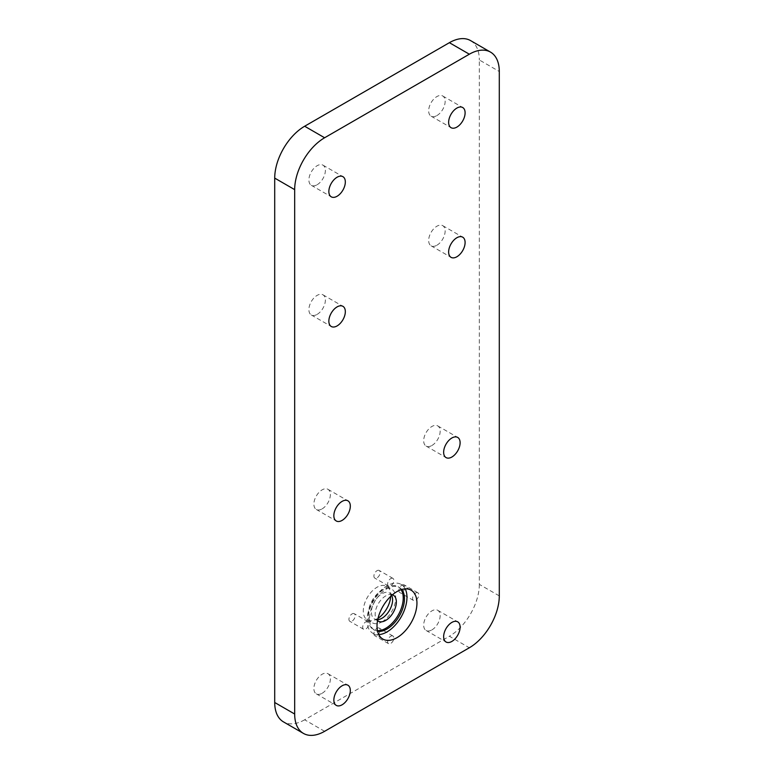 <?xml version="1.0" encoding="UTF-8"?>
<svg xmlns="http://www.w3.org/2000/svg" width="774" height="774" viewBox="0 0 774 774"><rect width="100%" height="100%" fill="white"/><g stroke="black" fill="none" stroke-linecap="round" stroke-linejoin="round"><path stroke-width="0.58" stroke-dasharray="3.87 2.9" d="M377.015 570.68A4.412 2.545 -60 0 1 379.221 570.467A4.412 2.545 -60 0 1 379.899 573.998A4.412 2.545 -60 0 1 377.015 577.888A4.412 2.545 -60 0 1 374.81 578.11A4.412 2.545 -60 0 1 374.142 574.569A4.412 2.545 -60 0 1 377.015 570.68M390.744 578.604A4.412 2.545 -60 0 1 392.95 578.391A4.412 2.545 -60 0 1 393.627 581.922A4.412 2.545 -60 0 1 390.744 585.812A4.412 2.545 -60 0 1 388.538 586.024A4.412 2.545 -60 0 1 387.861 582.493A4.412 2.545 -60 0 1 390.744 578.604M352.064 613.908A4.412 2.545 -60 0 1 354.269 613.685A4.412 2.545 -60 0 1 354.947 617.217A4.412 2.545 -60 0 1 352.064 621.106A4.412 2.545 -60 0 1 349.858 621.329A4.412 2.545 -60 0 1 349.18 617.787A4.412 2.545 -60 0 1 352.064 613.908M365.792 621.832A4.412 2.545 -60 0 1 367.998 621.609A4.412 2.545 -60 0 1 368.676 625.14A4.412 2.545 -60 0 1 365.792 629.03A4.412 2.545 -60 0 1 363.587 629.252A4.412 2.545 -60 0 1 362.909 625.711A4.412 2.545 -60 0 1 365.792 621.832M377.015 628.314A4.412 2.545 -60 0 1 379.221 628.091A4.412 2.545 -60 0 1 379.899 631.623A4.412 2.545 -60 0 1 377.015 635.512A4.412 2.545 -60 0 1 374.81 635.735A4.412 2.545 -60 0 1 374.142 632.194A4.412 2.545 -60 0 1 377.015 628.314M390.744 636.238A4.412 2.545 -60 0 1 392.95 636.015A4.412 2.545 -60 0 1 393.627 639.547A4.412 2.545 -60 0 1 390.744 643.436A4.412 2.545 -60 0 1 388.538 643.658A4.412 2.545 -60 0 1 387.861 640.117A4.412 2.545 -60 0 1 390.744 636.238M401.967 585.086A4.412 2.545 -60 0 1 404.173 584.873A4.412 2.545 -60 0 1 404.85 588.404A4.412 2.545 -60 0 1 401.967 592.294A4.412 2.545 -60 0 1 399.761 592.516A4.412 2.545 -60 0 1 399.094 588.975A4.412 2.545 -60 0 1 401.967 585.086M415.696 593.01A4.412 2.545 -60 0 1 417.902 592.797A4.412 2.545 -60 0 1 418.579 596.328A4.412 2.545 -60 0 1 415.696 600.218A4.412 2.545 -60 0 1 413.49 600.44A4.412 2.545 -60 0 1 412.813 596.899A4.412 2.545 -60 0 1 415.696 593.01M382.008 621.832A19.408 11.204 120 0 0 394.692 604.726A19.408 11.204 120 0 0 391.712 589.169A19.408 11.204 120 0 0 382.008 590.136A19.408 11.204 120 0 0 369.333 607.232A19.408 11.204 120 0 0 372.304 622.789A19.408 11.204 120 0 0 382.008 621.832M390.706 596.367A19.408 11.204 120 0 0 386.719 586.286A19.408 11.204 120 0 0 377.015 587.253A19.408 11.204 120 0 0 364.341 604.359A19.408 11.204 120 0 0 367.311 619.906A19.408 11.204 120 0 0 377.015 618.948A19.408 11.204 120 0 0 378.031 618.32M392.457 594.78A14.996 8.659 120 0 0 385.752 595.893A14.996 8.659 120 0 0 376.174 608.422A14.996 8.659 120 0 0 377.538 620.632M391.712 595.438A14.996 8.659 120 0 0 389.506 592.99A14.996 8.659 120 0 0 382.008 593.735A14.996 8.659 120 0 0 372.207 606.951A14.996 8.659 120 0 0 374.51 618.968A14.996 8.659 120 0 0 377.731 619.655M401.716 589.498A24.7 14.261 120 0 0 399.355 587.466A24.7 14.261 120 0 0 387 588.695A24.7 14.261 120 0 0 370.862 610.463A24.7 14.261 120 0 0 374.645 630.259A24.7 14.261 120 0 0 377.586 631.284M401.126 589.682A24.7 14.261 120 0 0 398.107 586.75A24.7 14.261 120 0 0 385.752 587.969A24.7 14.261 120 0 0 369.614 609.738A24.7 14.261 120 0 0 373.397 629.533A24.7 14.261 120 0 0 377.451 630.684M405.199 588.869A28.232 16.302 120 0 0 401.116 584.409A28.232 16.302 120 0 0 387 585.812A28.232 16.302 120 0 0 368.559 610.686A28.232 16.302 120 0 0 372.884 633.306A28.232 16.302 120 0 0 378.786 634.612M431.911 629.891A11.649 6.724 120 0 0 439.526 619.635A11.649 6.724 120 0 0 437.736 610.299A11.649 6.724 120 0 0 431.911 610.88A11.649 6.724 120 0 0 424.307 621.145A11.649 6.724 120 0 0 426.097 630.471A11.649 6.724 120 0 0 431.911 629.891M322.119 693.281A11.649 6.724 120 0 0 329.734 683.026A11.649 6.724 120 0 0 327.944 673.69A11.649 6.724 120 0 0 322.119 674.27A11.649 6.724 120 0 0 314.515 684.526A11.649 6.724 120 0 0 316.305 693.862A11.649 6.724 120 0 0 322.119 693.281M431.911 445.495A11.649 6.724 120 0 0 439.526 435.23A11.649 6.724 120 0 0 437.736 425.894A11.649 6.724 120 0 0 431.911 426.474A11.649 6.724 120 0 0 424.307 436.739A11.649 6.724 120 0 0 426.097 446.066A11.649 6.724 120 0 0 431.911 445.495M322.119 508.876A11.649 6.724 120 0 0 329.734 498.62A11.649 6.724 120 0 0 327.944 489.284A11.649 6.724 120 0 0 322.119 489.865A11.649 6.724 120 0 0 314.515 500.12A11.649 6.724 120 0 0 316.305 509.456A11.649 6.724 120 0 0 322.119 508.876M436.904 115.578A11.649 6.724 120 0 0 444.518 105.322A11.649 6.724 120 0 0 442.728 95.986A11.649 6.724 120 0 0 436.904 96.566A11.649 6.724 120 0 0 429.299 106.822A11.649 6.724 120 0 0 431.079 116.158A11.649 6.724 120 0 0 436.904 115.578M436.904 245.242A11.649 6.724 120 0 0 444.518 234.977A11.649 6.724 120 0 0 442.728 225.65A11.649 6.724 120 0 0 436.904 226.221A11.649 6.724 120 0 0 429.299 236.486A11.649 6.724 120 0 0 431.079 245.813A11.649 6.724 120 0 0 436.904 245.242M317.137 314.389A11.649 6.724 120 0 0 324.741 304.124A11.649 6.724 120 0 0 322.952 294.797A11.649 6.724 120 0 0 317.137 295.378A11.649 6.724 120 0 0 309.523 305.633A11.649 6.724 120 0 0 311.312 314.97A11.649 6.724 120 0 0 317.137 314.389M317.137 184.734A11.649 6.724 120 0 0 324.741 174.469A11.649 6.724 120 0 0 322.952 165.143A11.649 6.724 120 0 0 317.137 165.713A11.649 6.724 120 0 0 309.523 175.979A11.649 6.724 120 0 0 311.312 185.305A11.649 6.724 120 0 0 317.137 184.734M499.288 595.893L479.329 584.37L479.329 59.975L499.288 71.498M324.616 731.314L304.656 719.791L449.384 636.238L469.344 647.761M304.656 719.791A42.347 24.449 -60 0 1 283.487 721.89M470.553 40.587A42.347 24.449 -60 0 1 479.329 59.975M479.329 584.37A42.347 24.449 -60 0 1 449.384 636.238M392.95 578.391L379.221 570.467M367.998 621.609L354.269 613.685M392.95 636.015L379.221 628.091M417.902 592.797L404.173 584.873M386.719 586.286L391.712 589.169M389.506 592.99L393.25 595.148M398.107 586.75L399.355 587.466M401.116 584.409L411.1 590.175M437.736 610.299L457.695 621.832M327.944 673.69L347.903 685.213M437.736 425.894L457.695 437.426M327.944 489.284L347.903 500.807M442.728 95.986L462.688 107.509M442.728 225.65L462.688 237.173M322.952 294.797L342.921 306.32M322.952 165.143L342.921 176.666M311.312 185.305L331.272 196.838M311.312 314.97L331.272 326.493M431.079 245.813L451.048 257.345M431.079 116.158L451.048 127.681M316.305 509.456L336.264 520.979M426.097 446.066L446.056 457.589M316.305 693.862L336.264 705.385M426.097 630.471L446.056 641.994M372.884 633.306L382.869 639.072M373.397 629.533L374.645 630.259M374.51 618.968L378.254 621.125M367.311 619.906L372.304 622.789M413.49 600.44L399.761 592.516M388.538 643.658L374.81 635.735M363.587 629.252L349.858 621.329M388.538 586.024L374.81 578.11"/><path stroke-width="1.16" d="M378.031 618.32A19.408 11.204 120 0 0 390.706 596.367M377.538 620.632A14.996 8.659 120 0 0 378.254 621.125A14.996 8.659 120 0 0 385.752 620.39A14.996 8.659 120 0 0 395.553 607.174A14.996 8.659 120 0 0 393.25 595.148A14.996 8.659 120 0 0 392.457 594.78M377.731 619.655A14.996 8.659 120 0 0 382.008 618.223A14.996 8.659 120 0 0 391.712 595.438M377.586 631.284A24.7 14.261 120 0 0 387 629.03A24.7 14.261 120 0 0 402.325 609.699A24.7 14.261 120 0 0 401.716 589.498M377.451 630.684A24.7 14.261 120 0 0 385.752 628.314A24.7 14.261 120 0 0 401.126 589.682M396.985 637.67A28.232 16.302 120 0 0 415.425 612.795A28.232 16.302 120 0 0 411.1 590.175A28.232 16.302 120 0 0 396.985 591.578A28.232 16.302 120 0 0 378.534 616.452A28.232 16.302 120 0 0 382.869 639.072A28.232 16.302 120 0 0 396.985 637.67M378.786 634.612A28.232 16.302 120 0 0 387 631.913A28.232 16.302 120 0 0 405.199 588.869M451.881 641.423A11.649 6.724 120 0 0 459.485 631.158A11.649 6.724 120 0 0 457.695 621.832A11.649 6.724 120 0 0 451.881 622.402A11.649 6.724 120 0 0 444.266 632.668A11.649 6.724 120 0 0 446.056 641.994A11.649 6.724 120 0 0 451.881 641.423M342.089 704.804A11.649 6.724 120 0 0 349.693 694.549A11.649 6.724 120 0 0 347.903 685.213A11.649 6.724 120 0 0 342.089 685.793A11.649 6.724 120 0 0 334.474 696.058A11.649 6.724 120 0 0 336.264 705.385A11.649 6.724 120 0 0 342.089 704.804M451.881 457.018A11.649 6.724 120 0 0 459.485 446.753A11.649 6.724 120 0 0 457.695 437.426A11.649 6.724 120 0 0 451.881 437.997A11.649 6.724 120 0 0 444.266 448.262A11.649 6.724 120 0 0 446.056 457.589A11.649 6.724 120 0 0 451.881 457.018M342.089 520.409A11.649 6.724 120 0 0 349.693 510.143A11.649 6.724 120 0 0 347.903 500.807A11.649 6.724 120 0 0 342.089 501.388A11.649 6.724 120 0 0 334.474 511.653A11.649 6.724 120 0 0 336.264 520.979A11.649 6.724 120 0 0 342.089 520.409M456.863 127.11A11.649 6.724 120 0 0 464.477 116.845A11.649 6.724 120 0 0 462.688 107.509A11.649 6.724 120 0 0 456.863 108.089A11.649 6.724 120 0 0 449.259 118.354A11.649 6.724 120 0 0 451.048 127.681A11.649 6.724 120 0 0 456.863 127.11M456.863 256.765A11.649 6.724 120 0 0 464.477 246.5A11.649 6.724 120 0 0 462.688 237.173A11.649 6.724 120 0 0 456.863 237.744A11.649 6.724 120 0 0 449.259 248.009A11.649 6.724 120 0 0 451.048 257.345A11.649 6.724 120 0 0 456.863 256.765M337.096 325.912A11.649 6.724 120 0 0 344.701 315.657A11.649 6.724 120 0 0 342.921 306.32A11.649 6.724 120 0 0 337.096 306.901A11.649 6.724 120 0 0 329.482 317.156A11.649 6.724 120 0 0 331.272 326.493A11.649 6.724 120 0 0 337.096 325.912M337.096 196.257A11.649 6.724 120 0 0 344.701 185.992A11.649 6.724 120 0 0 342.921 176.666A11.649 6.724 120 0 0 337.096 177.236A11.649 6.724 120 0 0 329.482 187.502A11.649 6.724 120 0 0 331.272 196.838A11.649 6.724 120 0 0 337.096 196.257M499.288 595.893L499.288 71.498A42.347 24.449 120 0 0 490.513 52.11A42.347 24.449 120 0 0 469.344 54.209L324.616 137.762A42.347 24.449 120 0 0 294.671 189.63L294.671 714.025A42.347 24.449 120 0 0 303.447 733.413A42.347 24.449 120 0 0 324.616 731.314L469.344 647.761A42.347 24.449 120 0 0 499.288 595.893M469.344 54.209L449.384 42.686L304.656 126.239L324.616 137.762M294.671 189.63L274.712 178.107L274.712 702.502L294.671 714.025M303.447 733.413L283.487 721.89A42.347 24.449 -60 0 1 274.712 702.502M274.712 178.107A42.347 24.449 -60 0 1 304.656 126.239M449.384 42.686A42.347 24.449 -60 0 1 470.553 40.587L490.513 52.11"/></g></svg>
